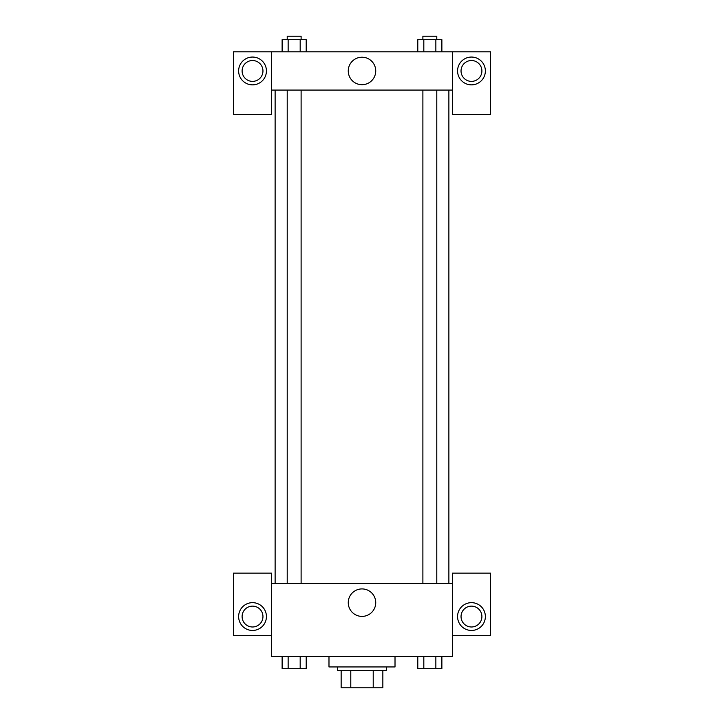 <?xml version="1.0" encoding="UTF-8"?>
<svg xmlns="http://www.w3.org/2000/svg" width="724" height="724" viewBox="0 0 724 724"><rect width="100%" height="100%" fill="white"/><g stroke="black" fill="none" stroke-linecap="round" stroke-linejoin="round"><path stroke-width="1.09" d="M373.213 670.424L373.213 687.8L341.149 687.8L341.149 670.424M373.213 687.8L382.851 687.8L382.851 670.424L382.851 687.8M386.326 666.949L386.326 670.424L337.674 670.424L337.674 666.949M350.787 670.424L350.787 687.8M328.986 656.523L328.986 666.949L395.014 666.949L395.014 656.523M452.355 635.672L490.582 635.672L490.582 573.118L452.355 573.118L452.355 656.523L271.645 656.523L271.645 573.118L233.418 573.118L233.418 635.672L271.645 635.672M252.531 630.459A13.901 13.901 0 0 1 240.495 609.608A13.901 13.901 0 0 1 264.568 609.608A13.901 13.901 0 0 1 252.531 630.459M242.106 616.558A10.426 10.426 0 0 1 252.531 606.133A10.426 10.426 0 0 1 262.957 616.558A10.426 10.426 0 0 1 252.531 626.984A10.426 10.426 0 0 1 242.106 616.558M348.253 602.658A13.747 13.747 0 0 1 368.869 590.757A13.747 13.747 0 0 1 368.869 614.558A13.747 13.747 0 0 1 348.253 602.658M452.355 583.544L271.645 583.544M471.469 630.459A13.901 13.901 0 0 1 459.432 609.608A13.901 13.901 0 0 1 483.505 609.608A13.901 13.901 0 0 1 471.469 630.459M461.043 616.558A10.426 10.426 0 0 1 471.469 606.133A10.426 10.426 0 0 1 481.894 616.558A10.426 10.426 0 0 1 471.469 626.984A10.426 10.426 0 0 1 461.043 616.558M448.88 90.066L448.88 583.544M436.789 583.544L436.789 90.066M301.112 90.066L301.112 583.544M452.355 90.066L452.355 114.392L490.582 114.392L490.582 51.838L452.355 51.838L452.355 90.066L271.645 90.066L271.645 114.392L233.418 114.392L233.418 51.838L271.645 51.838L271.645 90.066M262.957 70.952A10.426 10.426 0 0 1 252.531 81.378A10.426 10.426 0 0 1 242.106 70.952A10.426 10.426 0 0 1 252.531 60.526A10.426 10.426 0 0 1 262.957 70.952M252.531 84.853A13.901 13.901 0 0 1 240.495 64.002A13.901 13.901 0 0 1 264.568 64.002A13.901 13.901 0 0 1 252.531 84.853M481.894 70.952A10.426 10.426 0 0 1 466.256 79.984A10.426 10.426 0 0 1 466.256 61.92A10.426 10.426 0 0 1 481.894 70.952M471.469 84.853A13.901 13.901 0 0 1 459.432 64.002A13.901 13.901 0 0 1 483.505 64.002A13.901 13.901 0 0 1 471.469 84.853M452.355 51.838L271.645 51.838M348.253 70.952A13.747 13.747 0 0 1 368.869 59.051A13.747 13.747 0 0 1 368.869 82.853A13.747 13.747 0 0 1 348.253 70.952M441.875 51.838L441.875 39.675L417.793 39.675L417.793 51.838M435.857 39.675L435.857 51.838M423.821 39.675L423.821 51.838M422.888 39.675L422.888 36.2L436.789 36.2L436.789 39.675M306.207 51.838L306.207 39.675L282.125 39.675L282.125 51.838M300.179 39.675L300.179 51.838M288.143 39.675L288.143 51.838M287.211 39.675L287.211 36.2L301.112 36.2L301.112 39.675M441.875 656.523L441.875 668.686L417.793 668.686L417.793 656.523M435.857 656.523L435.857 668.686M423.821 656.523L423.821 668.686M436.789 668.686L422.888 668.714M306.207 656.523L306.207 668.686L282.125 668.686L282.125 656.523M300.179 656.523L300.179 668.686M288.143 656.523L288.143 668.686M301.112 668.686L287.211 668.714M275.12 90.066L275.12 583.544M422.888 583.544L422.888 90.066M287.211 90.066L287.211 583.544"/></g></svg>
